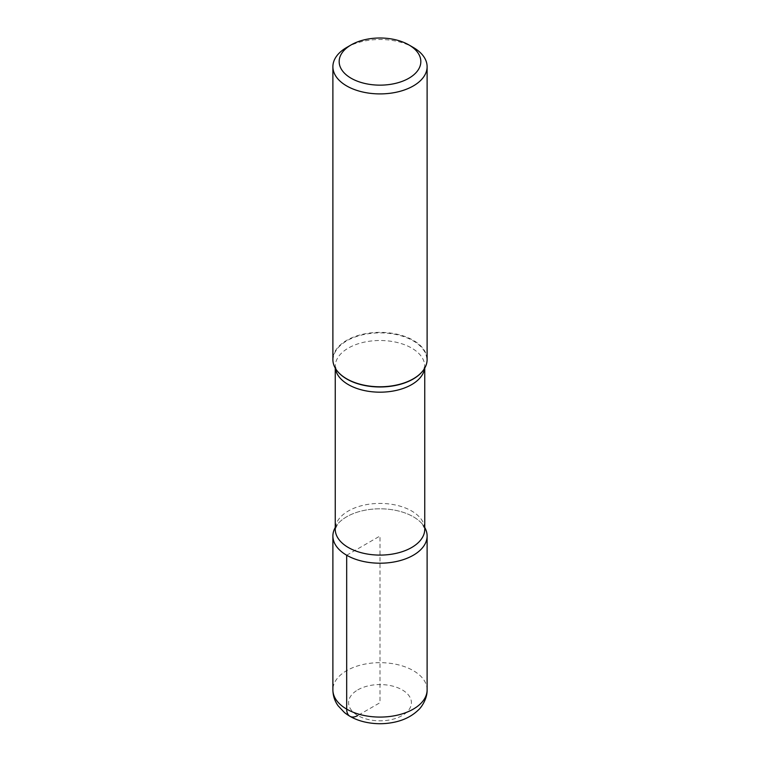 <?xml version="1.0" encoding="UTF-8"?>
<svg xmlns="http://www.w3.org/2000/svg" width="760" height="760" viewBox="0 0 760 760"><rect width="100%" height="100%" fill="white"/><g stroke="black" fill="none" stroke-linecap="round" stroke-linejoin="round"><path stroke-width="0.57" stroke-dasharray="3.8 2.85" d="M427.11 359.565A47.111 27.198 0 0 0 398.031 334.438A47.111 27.198 0 0 0 346.683 340.337A47.111 27.198 0 0 0 332.889 359.575M346.683 47.471A47.111 27.198 180 0 1 410.932 46.189M335.245 527.516A47.111 27.198 180 0 1 337.649 524.086A47.111 27.198 180 0 1 380 508.81A47.111 27.198 180 0 1 422.351 524.086A47.111 27.198 180 0 1 424.755 527.516A47.111 27.198 180 0 0 346.683 516.771A47.111 27.198 180 0 0 335.245 527.516M346.683 555.237L380 536.009L380 702.696L357.789 715.521M422.892 370.823A46.863 27.056 0 0 0 406.457 337.601A46.863 27.056 0 0 0 346.864 340.793A46.863 27.056 0 0 0 337.108 370.823M422.351 524.086L424.755 529.255A44.755 25.84 0 0 0 397.128 505.381A44.755 25.84 0 0 0 348.356 510.976A44.755 25.84 0 0 0 335.245 529.255L337.649 524.086M335.369 368.286A44.755 25.84 180 0 1 335.245 366.339A44.755 25.84 180 0 1 348.356 348.07A44.755 25.84 180 0 1 397.128 342.466A44.755 25.84 180 0 1 424.755 366.339A44.755 25.84 180 0 1 424.631 368.286M357.789 689.88A31.407 18.136 180 0 1 410.343 698.003A31.407 18.136 180 0 1 371.868 720.214A31.407 18.136 180 0 1 357.789 689.88M427.11 689.871A47.111 27.198 0 0 0 398.031 664.744A47.111 27.198 0 0 0 346.683 670.643A47.111 27.198 0 0 0 332.889 689.88M335.245 368.068L335.245 366.339L337.221 370.975M424.755 368.068L424.755 366.339L422.778 370.975"/><path stroke-width="1.14" d="M408.87 78.242A40.831 23.569 0 0 0 408.87 44.907A40.831 23.569 0 0 0 351.13 44.907A40.831 23.569 0 0 0 351.13 78.242A40.831 23.569 0 0 0 408.87 78.242M332.889 66.699L332.889 359.575A47.111 27.198 0 0 0 336.993 370.68A47.111 27.198 0 0 0 379.99 386.773A47.111 27.198 0 0 0 422.997 370.69A47.111 27.198 0 0 0 427.11 359.565L427.11 66.699A47.111 27.198 180 0 1 413.316 85.937A47.111 27.198 180 0 1 361.969 91.837A47.111 27.198 180 0 1 332.889 66.699A47.111 27.198 180 0 1 346.683 47.471L351.13 44.907M410.932 46.189A47.111 27.198 180 0 1 413.316 47.471A47.111 27.198 180 0 1 427.11 66.699M346.683 555.237A47.111 27.198 180 0 1 335.245 527.516A47.111 27.198 180 0 0 332.889 536.009A47.111 27.198 180 0 0 346.683 555.237A47.111 27.198 180 0 0 413.316 555.237A47.111 27.198 180 0 0 424.755 527.516A47.111 27.198 180 0 1 427.11 536.009A47.111 27.198 180 0 1 398.031 561.136A47.111 27.198 180 0 1 346.683 555.237L346.683 709.108A15.704 9.063 -60 0 0 357.789 715.521M337.108 370.823A46.863 27.056 0 0 0 337.221 370.975A46.863 27.056 0 0 0 379.99 386.983A46.863 27.056 0 0 0 422.769 370.984A46.863 27.056 0 0 0 422.892 370.823M335.245 368.068L335.245 529.255A44.755 25.84 0 0 0 362.872 553.128A44.755 25.84 0 0 0 411.644 547.523A44.755 25.84 0 0 0 424.755 529.255L424.755 368.068M424.631 368.286A44.755 25.84 180 0 1 380 392.179A44.755 25.84 180 0 1 335.369 368.286M427.11 689.88C427.395 699.209 420.745 708.158 418.361 709.992C412.233 715.901 404.538 719.91 395.266 722C384.949 724.318 374.642 724.289 364.353 721.905C356.659 720.1 350.008 716.965 344.394 712.49L338.048 705.717C334.685 700.976 332.966 695.694 332.889 689.88A47.111 27.198 0 0 0 380 717.079A47.111 27.198 0 0 0 427.11 689.871L427.11 536.009M408.87 44.907L413.316 47.471M332.889 689.88L332.889 536.009"/></g></svg>
